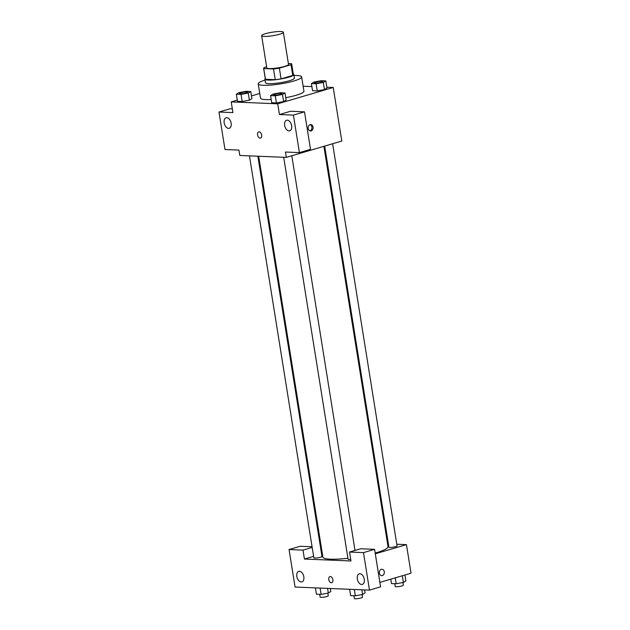 <?xml version="1.0" encoding="UTF-8"?>
<svg xmlns="http://www.w3.org/2000/svg" width="630" height="630" viewBox="0 0 630 630"><rect width="100%" height="100%" fill="white"/><g stroke="black" fill="none" stroke-linecap="round" stroke-linejoin="round"><path stroke-width="0.94" d="M279.468 34.256A10.994 1.772 170.9 0 1 268.026 36.304A10.994 1.772 170.9 0 1 261.639 35.705A10.994 1.772 170.9 0 1 272.215 32.217A10.994 1.772 170.9 0 1 283.35 32.232A10.994 1.772 170.9 0 1 279.468 34.256M283.35 32.232L288.501 64.37A10.994 1.772 170.9 0 1 284.618 66.402A10.994 1.772 170.9 0 1 273.176 68.45A10.994 1.772 170.9 0 1 266.789 67.851L261.639 35.705M281.075 78.86A14.191 2.292 170.9 0 1 275.239 79.687L265.45 79.278L263.734 68.568L273.522 68.969A14.191 2.292 170.9 0 0 279.366 68.142L281.075 78.86L292.753 75.419A14.191 2.292 170.9 0 0 293.367 74.584L291.659 63.866A14.191 2.292 170.9 0 0 291.556 63.662L288.367 63.528M266.624 66.819L264.246 67.52A14.191 2.292 170.9 0 0 263.631 68.355A14.191 2.292 170.9 0 0 263.734 68.568M279.366 68.142L291.036 64.709A14.191 2.292 170.9 0 0 291.659 63.866M275.239 79.687L273.522 68.969M292.753 75.419L291.036 64.709M265.45 79.278A14.191 2.292 170.9 0 1 265.348 79.073L263.631 68.355M265.254 78.482A14.663 2.362 -9.1 0 0 264.884 79.144A14.663 2.362 -9.1 0 0 268.262 80.097A14.663 2.362 -9.1 0 0 284.484 78.27A14.663 2.362 -9.1 0 0 293.832 74.505A14.663 2.362 -9.1 0 0 293.281 73.993M293.832 74.505L294.407 78.081A14.663 2.362 170.9 0 1 289.233 80.782A14.663 2.362 170.9 0 1 268.837 83.664A14.663 2.362 170.9 0 1 265.458 82.719L264.884 79.144M293.989 75.466A21.987 3.552 170.9 0 1 301.644 76.923A21.987 3.552 170.9 0 1 293.887 80.979A21.987 3.552 170.9 0 1 271.002 85.066A21.987 3.552 170.9 0 1 258.213 83.877A21.987 3.552 170.9 0 1 265.033 80.105M301.644 76.923L303.936 91.208A21.987 3.552 170.9 0 1 296.171 95.264A21.987 3.552 170.9 0 1 285.736 97.681M271.191 99.501A21.987 3.552 170.9 0 1 260.505 98.162L258.213 83.877M237.282 100.107L231.218 101.895L277.736 103.816L333.223 87.475L326.828 87.208M311.889 86.593L303.132 86.231M259.757 93.484L251.449 95.933M270.569 95.595L271.711 102.737L276.412 102.934L283.618 101.603L286.122 100.075L284.981 92.933L280.279 92.736L273.073 94.067L270.569 95.595L275.271 95.791L282.476 94.461L284.981 92.933M236.337 94.177L237.478 101.32L242.18 101.517L249.386 100.186L251.89 98.658L250.74 91.515L246.046 91.318L238.841 92.649L236.337 94.177L241.03 94.374L248.236 93.043L250.74 91.515M311.409 83.57L312.551 90.712L317.252 90.909L324.458 89.57L326.962 88.042L325.812 80.9L321.119 80.711L313.913 82.042L311.409 83.57L316.102 83.766L323.308 82.428L325.812 80.9M232.336 108.856L230.076 108.762L218.98 112.03L232.935 112.605L231.218 101.895M277.736 103.816L279.452 114.534L290.548 111.266L304.503 111.841L310.511 149.341L299.415 152.61L285.461 152.035L286.319 157.39L239.802 155.468L238.943 150.105L224.989 149.53L218.98 112.03M231.163 123.181A5.497 3.378 -106.4 0 0 226.123 117.763A5.497 3.378 -106.4 0 0 224.438 123.992A5.497 3.378 -106.4 0 0 229.225 128.307A5.497 3.378 -106.4 0 0 231.163 123.181M286.319 157.39L341.799 141.049L333.223 87.475M308.196 128.504A3.205 2.481 -87.6 0 1 310.755 124.582A3.205 2.481 -87.6 0 1 313.102 127.89A3.205 2.481 -87.6 0 1 310.495 130.993A3.205 2.481 -87.6 0 1 308.196 128.504M309.913 130.882A3.205 2.481 92.4 0 0 311.929 127.843A3.205 2.481 92.4 0 0 310.165 124.653M291.635 125.677A5.497 3.378 -106.4 0 0 286.595 120.259A5.497 3.378 -106.4 0 0 284.902 126.488A5.497 3.378 -106.4 0 0 289.698 130.812A5.497 3.378 -106.4 0 0 291.635 125.677M304.503 111.841L293.407 115.109L299.415 152.61M279.452 114.534L293.407 115.109M258.725 131.922A3.205 1.969 -106.4 0 0 257.654 135.237A3.205 1.969 -106.4 0 0 260.127 138.127A3.205 1.969 73.6 0 1 257.654 135.237A3.205 1.969 73.6 0 1 258.717 131.922A3.205 1.969 73.6 0 1 261.513 134.442A3.205 1.969 73.6 0 1 260.529 138.072A3.205 1.969 73.6 0 1 260.127 138.127A3.205 1.969 -106.4 0 0 260.536 138.072M323.899 146.325L388.017 546.62A32.988 5.324 170.9 0 1 376.378 552.707A32.988 5.324 170.9 0 1 375.173 553.053M347.925 558.251A32.988 5.324 170.9 0 1 322.875 557.054L258.67 156.248M324.67 146.097L388.915 547.187A4.119 0.661 -9.1 0 0 393.081 547.187A4.119 0.661 -9.1 0 0 397.05 545.879L332.632 143.75M257.859 156.216L321.977 556.495A4.119 0.661 170.9 0 1 320.52 557.251A4.119 0.661 170.9 0 1 316.236 558.023A4.119 0.661 170.9 0 1 313.842 557.794L249.464 155.87M350.713 559.416A4.119 0.661 170.9 0 1 348.075 559.212L283.697 157.279M350.957 560.976L304.44 559.046L303.014 550.116L289.06 549.541L295.068 587.042L369.487 590.121L363.486 552.62L349.532 552.045L350.957 560.976M375.291 553.802L406.445 544.627L396.782 544.233M388.379 543.879L387.568 543.847M322.347 553.778L321.576 553.998M313.606 556.345L304.44 559.046M332.884 579.742A3.205 1.969 73.6 0 1 331.75 582.726A3.205 1.969 73.6 0 1 328.954 580.214A3.205 1.969 73.6 0 1 329.939 576.576A3.205 1.969 73.6 0 1 332.884 579.742M303.817 576.765A5.497 3.378 73.6 0 1 301.88 581.892A5.497 3.378 73.6 0 1 297.084 577.568A5.497 3.378 73.6 0 1 298.77 571.347A5.497 3.378 73.6 0 1 303.817 576.765M364.282 579.261A5.497 3.378 73.6 0 1 362.352 584.396A5.497 3.378 73.6 0 1 357.557 580.072A5.497 3.378 73.6 0 1 359.242 573.843A5.497 3.378 73.6 0 1 364.282 579.261M329.947 576.576A3.205 1.969 -106.4 0 0 328.962 580.206A3.205 1.969 -106.4 0 0 331.758 582.726M349.532 552.045L360.628 548.777L374.582 549.352L380.591 586.853L369.487 590.121M374.582 549.352L363.486 552.62M312.07 546.769L300.156 546.273L289.06 549.541M312.181 547.423L303.014 550.116M379.866 582.38L411.02 573.206L406.445 544.627M379.418 573.158A3.205 2.481 -87.6 0 1 381.977 569.244A3.205 2.481 -87.6 0 1 384.324 572.544A3.205 2.481 -87.6 0 1 381.717 575.647A3.205 2.481 -87.6 0 1 379.418 573.158M381.709 575.647A3.205 2.481 92.4 0 0 384.324 572.544A3.205 2.481 92.4 0 0 381.977 569.244M390.789 579.159L391.498 583.585L396.191 583.774L403.397 582.443L405.901 580.915L404.956 574.985M396.191 583.774L395.246 577.852M403.397 582.443L402.326 575.765M402.916 582.529L403.342 585.168A4.119 0.661 170.9 0 1 401.885 585.931A4.119 0.661 170.9 0 1 397.601 586.695A4.119 0.661 170.9 0 1 395.207 586.475L394.766 583.719M349.65 589.302L350.658 595.61L355.359 595.807L362.565 594.468L365.069 592.94L364.581 589.916M355.359 595.807L354.351 589.499M362.565 594.468L361.817 589.806M362.085 594.562L362.502 597.201A4.119 0.661 170.9 0 1 361.053 597.957A4.119 0.661 170.9 0 1 356.761 598.721A4.119 0.661 170.9 0 1 354.367 598.5L353.926 595.744M315.409 587.885L316.425 594.192L321.127 594.389L328.325 593.058L330.829 591.531L330.348 588.507M321.127 594.389L320.111 588.081M328.325 593.058L327.576 588.388M327.844 593.145L328.269 595.783A4.119 0.661 170.9 0 1 326.812 596.539A4.119 0.661 170.9 0 1 322.529 597.303A4.119 0.661 170.9 0 1 320.135 597.082L319.693 594.326M322.67 81.553L322.678 81.585A4.119 0.661 170.9 0 1 322.678 81.585A4.119 0.661 170.9 0 1 321.221 82.341A4.119 0.661 170.9 0 1 316.937 83.113A4.119 0.661 170.9 0 1 314.543 82.884A4.119 0.661 170.9 0 1 314.543 82.869L314.535 82.861A4.119 0.661 170.9 0 1 318.504 81.553A4.119 0.661 170.9 0 1 322.67 81.553A4.119 0.661 170.9 0 1 321.221 82.317A4.119 0.661 170.9 0 1 316.937 83.081A4.119 0.661 170.9 0 1 314.535 82.861M312.551 90.712L317.252 90.909L316.102 83.766M317.252 90.909L324.458 89.57L323.308 82.428M324.458 89.57L326.962 88.042M280.389 94.374A4.119 0.661 170.9 0 1 276.105 95.138A4.119 0.661 170.9 0 1 273.704 94.917A4.119 0.661 170.9 0 1 273.704 94.902A4.119 0.661 170.9 0 1 277.665 93.579A4.119 0.661 170.9 0 1 281.838 93.587A4.119 0.661 170.9 0 1 281.838 93.61A4.119 0.661 170.9 0 1 280.389 94.374M271.711 102.737L276.412 102.934L275.271 95.791M276.412 102.934L283.618 101.603L282.476 94.461M283.618 101.603L286.122 100.075M281.838 93.61L281.838 93.587A4.119 0.661 170.9 0 1 280.382 94.343A4.119 0.661 170.9 0 1 276.098 95.106A4.119 0.661 170.9 0 1 273.704 94.886L273.704 94.917M246.157 92.957A4.119 0.661 170.9 0 1 241.865 93.72A4.119 0.661 170.9 0 1 239.471 93.5A4.119 0.661 170.9 0 1 239.471 93.484A4.119 0.661 170.9 0 1 243.432 92.161A4.119 0.661 170.9 0 1 247.606 92.169A4.119 0.661 170.9 0 1 247.606 92.193A4.119 0.661 170.9 0 1 246.157 92.957M237.478 101.32L242.18 101.517L241.03 94.374M242.18 101.517L249.386 100.186L248.236 93.043M249.386 100.186L251.89 98.658M247.606 92.193L247.606 92.169A4.119 0.661 170.9 0 1 246.149 92.925A4.119 0.661 170.9 0 1 241.865 93.697A4.119 0.661 170.9 0 1 239.463 93.468L239.471 93.5M355.013 550.431L291.8 155.775"/></g></svg>
